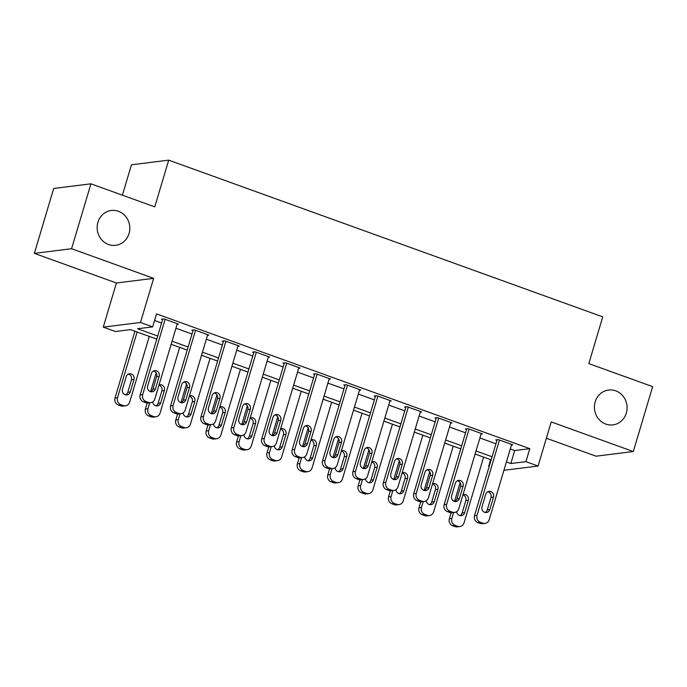<?xml version="1.0" encoding="UTF-8"?>
<svg xmlns="http://www.w3.org/2000/svg" width="687" height="687" viewBox="0 0 687 687"><rect width="100%" height="100%" fill="white"/><g stroke="black" fill="none" stroke-linecap="round" stroke-linejoin="round"><path stroke-width="1.03" d="M129.044 233.52A17.553 16.308 -97.1 0 1 115.656 245.328A17.553 16.308 -97.1 0 1 97.923 222.287A17.553 16.308 -97.1 0 1 111.311 210.48A17.553 16.308 -97.1 0 1 129.044 233.52M626.321 413.085A17.553 16.308 -97.1 0 1 612.933 424.884A17.553 16.308 -97.1 0 1 595.191 401.843A17.553 16.308 -97.1 0 1 608.588 390.036A17.553 16.308 -97.1 0 1 626.321 413.085M156.799 339.12L130.521 329.631L115.425 331.512L103.265 327.124L140.5 322.478L152.66 326.866L137.563 328.755L157.718 336.029M116.421 282.992L153.656 278.347L71.585 248.72L90.933 183.824L53.698 188.47L34.35 253.366L116.421 282.992L103.265 327.124M122.398 195.185L131.457 164.794L168.693 160.148L602.748 316.879L588.819 363.603L652.65 386.644L633.302 451.539L551.232 421.912L538.084 466.035L503.923 470.294M546.363 438.246L596.067 456.185L633.302 451.539M489.178 466.473L488.68 466.293L489.256 466.224M490.655 459.672L488.68 466.293M71.585 248.72L34.35 253.366M510.286 448.963L514.692 450.552L529.789 448.671L156.533 313.89L152.66 326.866M154.558 320.511L161.591 323.053M175.932 328.231L191.982 334.028M206.332 339.206L222.382 345.003M236.723 350.181L252.773 355.978M267.123 361.156L283.173 366.952M297.514 372.131L313.564 377.927M327.914 383.106L343.964 388.902M358.305 394.08L374.355 399.877M388.705 405.055L404.755 410.852M419.096 416.03L435.146 421.827M449.496 427.005L465.546 432.801M479.895 437.988L495.945 443.776M511.454 445.047L512.854 444.875L498.264 439.603L495.748 439.92L496.959 440.358M481.055 434.072L482.454 433.901L467.864 428.628L465.348 428.946L466.567 429.384M450.663 423.098L452.063 422.926L437.473 417.653L434.957 417.971L436.168 418.409M420.264 412.123L421.663 411.951L407.073 406.678L404.557 406.996L405.777 407.434M389.873 401.148L391.272 400.976L376.682 395.703L374.166 396.021L375.377 396.459M359.473 390.173L360.873 390.001L346.282 384.729L343.766 385.046L344.986 385.484M329.082 379.198L330.473 379.018L315.891 373.754L313.375 374.072L314.586 374.509M298.682 368.223L300.082 368.043L285.491 362.779L282.975 363.088L284.195 363.535M268.291 357.249L269.682 357.068L255.092 351.804L252.576 352.113L253.795 352.56M237.891 346.274L239.291 346.093L224.701 340.829L222.184 341.138L223.395 341.576M207.491 335.29L208.891 335.119L194.301 329.854L191.785 330.164L193.004 330.602M177.1 324.316L178.5 324.144L163.91 318.88L161.393 319.189L162.604 319.627M153.656 278.347L140.5 322.478M529.789 448.671L525.924 461.647L538.084 466.035M90.933 183.824L154.764 206.873L168.693 160.148M491.153 459.852L475.103 454.055M460.754 448.877L444.704 443.081M430.363 437.902L414.313 432.106M399.963 426.919L383.913 421.131M369.572 415.944L353.522 410.156M339.172 404.969L323.122 399.173M308.772 393.995L292.722 388.198M278.381 383.02L262.331 377.223M247.981 372.045L231.931 366.248M217.59 361.07L201.54 355.273M187.19 350.095L171.14 344.299M506.422 461.939L510.827 463.527L525.924 461.647M172.068 341.207L188.118 347.004M202.459 352.182L218.509 357.979M232.859 363.157L248.909 368.953M263.25 374.132L279.3 379.928M293.65 385.115L309.7 390.903M324.041 396.09L340.091 401.878M354.44 407.065L370.491 412.861M384.832 418.04L400.882 423.836M415.231 429.014L431.281 434.811M445.623 439.989L461.673 445.786M476.022 450.964L492.072 456.761M514.692 450.552L510.827 463.527M511.635 444.437L489.196 519.716A5.487 5.101 82.9 0 1 482.781 523.151L480.35 522.266A5.487 5.101 82.9 0 1 477.036 515.319L499.475 440.041M497.148 439.749L474.519 515.636L477.036 515.319M489.788 509.574A4.388 4.079 -97.1 0 1 486.448 512.528A4.388 4.079 -97.1 0 1 482.008 506.766L485.726 494.305A4.388 4.079 -97.1 0 1 489.075 491.36A4.388 4.079 -97.1 0 1 493.506 497.122L489.788 509.574L487.272 509.891A4.388 4.079 -97.1 0 1 485.159 512.468M487.839 491.729A4.388 4.079 -97.1 0 1 490.99 497.431L487.272 509.891M485.013 523.4L482.497 523.717A5.487 5.101 -97.1 0 1 480.265 523.46L477.834 522.584A5.487 5.101 -97.1 0 1 474.519 515.636M460.11 482.703L454.528 501.433M451.153 512.76L449.358 518.779A5.487 5.101 -97.1 0 0 452.673 525.727L455.103 526.603A5.487 5.101 -97.1 0 0 457.336 526.852L459.852 526.543A5.487 5.101 82.9 0 0 464.034 522.85L483.622 457.13M459.852 526.543A5.487 5.101 82.9 0 1 457.619 526.285L455.189 525.409A5.487 5.101 82.9 0 1 451.874 518.462L453.635 512.545M459.998 515.611A4.388 4.079 82.9 0 0 462.111 513.034L465.829 500.574A4.388 4.079 82.9 0 0 462.918 494.932M456.675 511.66A4.388 4.079 82.9 0 0 464.627 512.717L468.345 500.256A4.388 4.079 82.9 0 0 462.969 494.734M481.243 433.463L458.796 508.741A5.487 5.101 82.9 0 1 452.389 512.176L449.959 511.291A5.487 5.101 82.9 0 1 446.644 504.344L469.084 429.066M466.748 428.774L444.128 504.662L446.644 504.344M459.397 498.599A4.388 4.079 -97.1 0 1 456.048 501.553A4.388 4.079 -97.1 0 1 451.617 495.791L455.326 483.33A4.388 4.079 -97.1 0 1 458.676 480.385A4.388 4.079 -97.1 0 1 463.107 486.138L459.397 498.599L456.881 498.917A4.388 4.079 -97.1 0 1 454.768 501.493M457.448 480.754A4.388 4.079 -97.1 0 1 460.591 486.456L456.881 498.917M454.614 512.425L452.098 512.742A5.487 5.101 -97.1 0 1 449.873 512.485L447.443 511.609A5.487 5.101 -97.1 0 1 444.128 504.662M450.844 422.488L428.405 497.766A5.487 5.101 82.9 0 1 421.99 501.201L419.559 500.316A5.487 5.101 82.9 0 1 416.245 493.369L438.684 418.091M436.357 417.79L413.729 493.687L416.245 493.369M428.997 487.624A4.388 4.079 -97.1 0 1 425.657 490.578A4.388 4.079 -97.1 0 1 421.217 484.816L424.935 472.355A4.388 4.079 -97.1 0 1 428.284 469.41A4.388 4.079 -97.1 0 1 432.716 475.164L428.997 487.624L426.481 487.942A4.388 4.079 -97.1 0 1 424.368 490.518M427.048 469.779A4.388 4.079 -97.1 0 1 430.199 475.481L426.481 487.942M424.223 501.45L421.706 501.768A5.487 5.101 -97.1 0 1 419.474 501.51L417.043 500.634A5.487 5.101 -97.1 0 1 413.729 493.687M420.453 411.513L398.005 486.782A5.487 5.101 82.9 0 1 391.599 490.226L389.168 489.342A5.487 5.101 82.9 0 1 385.845 482.394L408.293 407.116M405.957 406.816L383.329 482.712L385.845 482.394M398.606 476.649A4.388 4.079 -97.1 0 1 395.257 479.603A4.388 4.079 -97.1 0 1 390.826 473.841L394.536 461.381A4.388 4.079 -97.1 0 1 397.885 458.435A4.388 4.079 -97.1 0 1 402.316 464.189L398.606 476.649L396.09 476.967A4.388 4.079 -97.1 0 1 393.969 479.543M396.657 458.804A4.388 4.079 -97.1 0 1 399.8 464.506L396.09 476.967M393.823 490.475L391.307 490.784A5.487 5.101 -97.1 0 1 389.082 490.535L386.652 489.659A5.487 5.101 -97.1 0 1 383.329 482.712M429.719 471.729L424.137 490.458M420.753 501.785L418.967 507.796A5.487 5.101 -97.1 0 0 422.282 514.752L424.712 515.628A5.487 5.101 -97.1 0 0 426.936 515.877L429.452 515.568A5.487 5.101 82.9 0 0 433.634 511.875L453.231 446.155M429.452 515.568A5.487 5.101 82.9 0 1 427.228 515.31L424.798 514.434A5.487 5.101 82.9 0 1 421.483 507.487L423.244 501.57M429.598 504.636A4.388 4.079 82.9 0 0 431.719 502.051L435.429 489.599A4.388 4.079 82.9 0 0 432.518 483.957M426.284 500.686A4.388 4.079 82.9 0 0 434.236 501.742L437.945 489.281A4.388 4.079 82.9 0 0 432.578 483.76M399.319 460.754L393.737 479.483M390.362 490.81L388.567 496.821A5.487 5.101 -97.1 0 0 391.882 503.769L394.312 504.653A5.487 5.101 -97.1 0 0 396.545 504.902L399.061 504.593A5.487 5.101 82.9 0 0 403.243 500.9L422.831 435.18M399.061 504.593A5.487 5.101 82.9 0 1 396.828 504.335L394.398 503.459A5.487 5.101 82.9 0 1 391.083 496.512L392.844 490.595M399.207 493.661A4.388 4.079 82.9 0 0 401.32 491.076L405.038 478.616A4.388 4.079 82.9 0 0 402.127 472.974M395.884 489.702A4.388 4.079 82.9 0 0 403.836 490.767L407.554 478.307A4.388 4.079 82.9 0 0 402.178 472.785M368.928 449.779L363.337 468.508M359.962 479.835L358.167 485.846A5.487 5.101 -97.1 0 0 361.491 492.794L363.921 493.678A5.487 5.101 -97.1 0 0 366.145 493.927L368.661 493.609A5.487 5.101 82.9 0 0 372.843 489.925L392.44 424.205M368.661 493.609A5.487 5.101 82.9 0 1 366.437 493.36L364.007 492.485A5.487 5.101 82.9 0 1 360.684 485.537L362.453 479.62M368.807 482.686A4.388 4.079 82.9 0 0 370.928 480.101L374.638 467.641A4.388 4.079 82.9 0 0 371.727 461.999M365.493 478.727A4.388 4.079 82.9 0 0 373.445 479.792L377.154 467.332A4.388 4.079 82.9 0 0 371.787 461.81M390.053 400.53L367.614 475.808A5.487 5.101 82.9 0 1 361.199 479.243L358.769 478.367A5.487 5.101 82.9 0 1 355.454 471.419L377.893 396.141M375.557 395.841L352.938 471.737L355.454 471.419M368.206 465.674A4.388 4.079 -97.1 0 1 364.866 468.628A4.388 4.079 -97.1 0 1 360.426 462.866L364.144 450.406A4.388 4.079 -97.1 0 1 367.493 447.46A4.388 4.079 -97.1 0 1 371.925 453.214L368.206 465.674L365.69 465.992A4.388 4.079 -97.1 0 1 363.578 468.568M366.257 447.83A4.388 4.079 -97.1 0 1 369.408 453.532L365.69 465.992M363.432 479.5L360.915 479.809A5.487 5.101 -97.1 0 1 358.683 479.56L356.252 478.684A5.487 5.101 -97.1 0 1 352.938 471.737M338.528 438.804L332.946 457.533M329.571 468.86L327.776 474.872A5.487 5.101 -97.1 0 0 331.091 481.819L333.521 482.703A5.487 5.101 -97.1 0 0 335.745 482.952L338.262 482.635A5.487 5.101 82.9 0 0 342.452 478.951L362.04 413.231M338.262 482.635A5.487 5.101 82.9 0 1 336.037 482.386L333.607 481.51A5.487 5.101 82.9 0 1 330.292 474.562L332.053 468.646M338.416 471.703A4.388 4.079 82.9 0 0 340.529 469.127L344.247 456.666A4.388 4.079 82.9 0 0 341.336 451.024M335.093 467.753A4.388 4.079 82.9 0 0 343.045 468.817L346.763 456.357A4.388 4.079 82.9 0 0 341.387 450.835M359.653 389.555L337.214 464.833A5.487 5.101 82.9 0 1 330.808 468.268L328.369 467.392A5.487 5.101 82.9 0 1 325.054 460.445L347.502 385.167M345.166 384.866L322.538 460.762L325.054 460.445M337.815 454.7A4.388 4.079 -97.1 0 1 334.466 457.654A4.388 4.079 -97.1 0 1 330.035 451.891L333.745 439.431A4.388 4.079 -97.1 0 1 337.094 436.477A4.388 4.079 -97.1 0 1 341.525 442.239L337.815 454.7L335.299 455.017A4.388 4.079 -97.1 0 1 333.178 457.594M335.866 436.855A4.388 4.079 -97.1 0 1 339.009 442.557L335.299 455.017M333.032 468.525L330.516 468.835A5.487 5.101 -97.1 0 1 328.292 468.586L325.853 467.71A5.487 5.101 -97.1 0 1 322.538 460.762M308.137 427.829L302.546 446.559M299.171 457.886L297.377 463.897A5.487 5.101 -97.1 0 0 300.691 470.844L303.13 471.72A5.487 5.101 -97.1 0 0 305.354 471.978L307.87 471.66A5.487 5.101 82.9 0 0 312.053 467.976L331.649 402.256M307.87 471.66A5.487 5.101 82.9 0 1 305.646 471.411L303.207 470.535A5.487 5.101 82.9 0 1 299.893 463.588L301.662 457.671M308.016 460.728A4.388 4.079 82.9 0 0 310.138 458.152L313.847 445.691A4.388 4.079 82.9 0 0 310.936 440.049M304.693 456.778A4.388 4.079 82.9 0 0 312.654 457.843L316.363 445.382A4.388 4.079 82.9 0 0 310.996 439.86M329.262 378.58L306.823 453.858A5.487 5.101 82.9 0 1 300.408 457.293L297.978 456.417A5.487 5.101 82.9 0 1 294.663 449.47L317.102 374.192M314.766 373.891L292.147 449.787L294.663 449.47M307.415 443.725A4.388 4.079 -97.1 0 1 304.066 446.679A4.388 4.079 -97.1 0 1 299.635 440.917L303.353 428.456A4.388 4.079 -97.1 0 1 306.694 425.502A4.388 4.079 -97.1 0 1 311.134 431.264L307.415 443.725L304.899 444.042A4.388 4.079 -97.1 0 1 302.787 446.619M305.466 425.88A4.388 4.079 -97.1 0 1 308.618 431.582L304.899 444.042M302.632 457.551L300.116 457.86A5.487 5.101 -97.1 0 1 297.892 457.611L295.462 456.735A5.487 5.101 -97.1 0 1 292.147 449.787M298.862 367.605L276.423 442.883A5.487 5.101 82.9 0 1 270.017 446.318L267.578 445.442A5.487 5.101 82.9 0 1 264.263 438.495L286.711 363.217M284.375 362.916L261.747 438.813L264.263 438.495M277.024 432.75A4.388 4.079 -97.1 0 1 273.675 435.704A4.388 4.079 -97.1 0 1 269.244 429.942L272.954 417.481A4.388 4.079 -97.1 0 1 276.303 414.527A4.388 4.079 -97.1 0 1 280.734 420.289L277.024 432.75L274.508 433.068A4.388 4.079 -97.1 0 1 272.387 435.644M275.075 414.905A4.388 4.079 -97.1 0 1 278.218 420.607L274.508 433.068M272.241 446.576L269.725 446.885A5.487 5.101 -97.1 0 1 267.501 446.636L265.062 445.76A5.487 5.101 -97.1 0 1 261.747 438.813M268.471 356.63L246.032 431.908A5.487 5.101 82.9 0 1 239.617 435.343L237.187 434.467A5.487 5.101 82.9 0 1 233.872 427.52L256.311 352.242M253.975 351.942L231.356 427.829L233.872 427.52M246.624 421.775A4.388 4.079 -97.1 0 1 243.275 424.721A4.388 4.079 -97.1 0 1 238.844 418.967L242.563 406.506A4.388 4.079 -97.1 0 1 245.903 403.552A4.388 4.079 -97.1 0 1 250.343 409.315L246.624 421.775L244.108 422.084A4.388 4.079 -97.1 0 1 241.996 424.669M244.675 403.93A4.388 4.079 -97.1 0 1 247.827 409.632L244.108 422.084M241.841 435.601L239.325 435.91A5.487 5.101 -97.1 0 1 237.101 435.661L234.671 434.785A5.487 5.101 -97.1 0 1 231.356 427.829M238.071 345.655L215.632 420.933A5.487 5.101 82.9 0 1 209.217 424.368L206.787 423.493A5.487 5.101 82.9 0 1 203.472 416.545L225.911 341.267M223.584 340.967L200.956 416.854L203.472 416.545M216.233 410.8A4.388 4.079 -97.1 0 1 212.884 413.746A4.388 4.079 -97.1 0 1 208.444 407.992L212.163 395.532A4.388 4.079 -97.1 0 1 215.512 392.578A4.388 4.079 -97.1 0 1 219.943 398.34L216.233 410.8L213.717 411.109A4.388 4.079 -97.1 0 1 211.596 413.694M214.275 392.955A4.388 4.079 -97.1 0 1 217.427 398.649L213.717 411.109M211.45 424.626L208.934 424.935A5.487 5.101 -97.1 0 1 206.701 424.686L204.271 423.802A5.487 5.101 -97.1 0 1 200.956 416.854M277.737 416.854L272.155 435.584M268.78 446.911L266.985 452.922A5.487 5.101 -97.1 0 0 270.3 459.869L272.73 460.745A5.487 5.101 -97.1 0 0 274.955 461.003L277.471 460.685A5.487 5.101 82.9 0 0 281.661 457.001L301.25 391.281M277.471 460.685A5.487 5.101 82.9 0 1 275.247 460.436L272.816 459.56A5.487 5.101 82.9 0 1 269.502 452.613L271.262 446.696M277.625 449.753A4.388 4.079 82.9 0 0 279.738 447.177L283.456 434.716A4.388 4.079 82.9 0 0 280.536 429.074M274.302 445.803A4.388 4.079 82.9 0 0 282.254 446.868L285.972 434.407A4.388 4.079 82.9 0 0 280.597 428.886M247.337 405.88L241.755 424.609M238.38 435.936L236.586 441.947A5.487 5.101 -97.1 0 0 239.9 448.894L242.339 449.77A5.487 5.101 -97.1 0 0 244.563 450.028L247.08 449.71A5.487 5.101 82.9 0 0 251.262 446.026L270.858 380.306M247.08 449.71A5.487 5.101 82.9 0 1 244.855 449.461L242.417 448.585A5.487 5.101 82.9 0 1 239.102 441.638L240.871 435.721M247.226 438.778A4.388 4.079 82.9 0 0 249.347 436.202L253.056 423.742A4.388 4.079 82.9 0 0 250.145 418.1M243.902 434.828A4.388 4.079 82.9 0 0 251.863 435.893L255.573 423.432A4.388 4.079 82.9 0 0 250.205 417.911M216.946 394.905L211.364 413.634M207.981 424.961L206.194 430.972A5.487 5.101 -97.1 0 0 209.509 437.92L211.94 438.795A5.487 5.101 -97.1 0 0 214.164 439.053L216.68 438.735A5.487 5.101 82.9 0 0 220.87 435.051L240.459 369.331M216.68 438.735A5.487 5.101 82.9 0 1 214.456 438.486L212.025 437.602A5.487 5.101 82.9 0 1 208.711 430.655L210.471 424.746M216.834 427.803A4.388 4.079 82.9 0 0 218.947 425.227L222.665 412.767A4.388 4.079 82.9 0 0 219.746 407.125M213.511 423.853A4.388 4.079 82.9 0 0 221.463 424.91L225.181 412.458A4.388 4.079 82.9 0 0 219.806 406.936M186.546 383.921L180.964 402.659M177.59 413.986L175.795 419.997A5.487 5.101 -97.1 0 0 179.109 426.945L181.54 427.821A5.487 5.101 -97.1 0 0 183.773 428.078L186.289 427.761A5.487 5.101 82.9 0 0 190.471 424.077L210.059 358.356M186.289 427.761A5.487 5.101 82.9 0 1 184.056 427.512L181.626 426.627A5.487 5.101 82.9 0 1 178.311 419.68L180.08 413.772M186.435 416.829A4.388 4.079 82.9 0 0 188.556 414.252L192.266 401.792A4.388 4.079 82.9 0 0 189.354 396.15M183.111 412.878A4.388 4.079 82.9 0 0 191.072 413.935L194.782 401.474A4.388 4.079 82.9 0 0 189.406 395.961M207.68 334.681L185.232 409.959A5.487 5.101 82.9 0 1 178.826 413.394L176.396 412.518A5.487 5.101 82.9 0 1 173.081 405.57L195.52 330.292M193.184 329.992L170.565 405.88L173.081 405.57M185.834 399.825A4.388 4.079 -97.1 0 1 182.484 402.771A4.388 4.079 -97.1 0 1 178.053 397.017L181.763 384.557A4.388 4.079 -97.1 0 1 185.112 381.603A4.388 4.079 -97.1 0 1 189.552 387.365L185.834 399.825L183.317 400.135A4.388 4.079 -97.1 0 1 181.205 402.719M183.884 381.981A4.388 4.079 -97.1 0 1 187.036 387.674L183.317 400.135M181.05 413.643L178.534 413.96A5.487 5.101 -97.1 0 1 176.31 413.711L173.88 412.827A5.487 5.101 -97.1 0 1 170.565 405.88M156.155 372.947L150.573 391.684M147.19 403.011L145.404 409.023A5.487 5.101 -97.1 0 0 148.718 415.97L151.149 416.846A5.487 5.101 -97.1 0 0 153.373 417.103L155.889 416.786A5.487 5.101 82.9 0 0 160.071 413.102L179.668 347.382M155.889 416.786A5.487 5.101 82.9 0 1 153.665 416.537L151.234 415.652A5.487 5.101 82.9 0 1 147.92 408.705L149.68 402.797M156.043 405.854A4.388 4.079 82.9 0 0 158.156 403.278L161.874 390.817A4.388 4.079 82.9 0 0 158.955 385.175M152.72 401.904A4.388 4.079 82.9 0 0 160.672 402.96L164.391 390.499A4.388 4.079 82.9 0 0 159.015 384.986M177.28 323.706L154.841 398.984A5.487 5.101 82.9 0 1 148.426 402.419L145.996 401.543A5.487 5.101 82.9 0 1 142.681 394.596L165.12 319.318M162.793 319.017L140.165 394.905L142.681 394.596M155.442 388.851A4.388 4.079 -97.1 0 1 152.093 391.796A4.388 4.079 -97.1 0 1 147.653 386.042L151.372 373.582A4.388 4.079 -97.1 0 1 154.721 370.628A4.388 4.079 -97.1 0 1 159.152 376.39L155.442 388.851L152.918 389.16A4.388 4.079 -97.1 0 1 150.805 391.736M153.484 370.997A4.388 4.079 -97.1 0 1 156.636 376.699L152.918 389.16M150.659 402.668L148.143 402.986A5.487 5.101 -97.1 0 1 145.91 402.737L143.48 401.852A5.487 5.101 -97.1 0 1 140.165 394.905M134.927 331.22L115.004 398.048A5.487 5.101 -97.1 0 0 118.319 404.995L120.749 405.871A5.487 5.101 -97.1 0 0 122.982 406.12L125.498 405.811A5.487 5.101 82.9 0 0 129.68 402.118L149.268 336.398M125.498 405.811A5.487 5.101 82.9 0 1 123.265 405.562L120.835 404.677A5.487 5.101 82.9 0 1 117.52 397.73L137.117 332.01M125.644 394.879A4.388 4.079 82.9 0 0 127.756 392.303L131.475 379.842A4.388 4.079 82.9 0 0 128.323 374.14M130.272 391.985L133.991 379.525A4.388 4.079 82.9 0 0 129.56 373.771A4.388 4.079 82.9 0 0 126.21 376.716L122.492 389.177A4.388 4.079 82.9 0 0 126.932 394.939A4.388 4.079 82.9 0 0 130.272 391.985L127.756 392.303M480.265 523.46L482.781 523.151M477.834 522.584L480.35 522.266M493.506 497.122L490.99 497.431M451.874 518.462L449.358 518.779M455.189 525.409L452.673 525.727M457.619 526.285L455.103 526.603M462.111 513.034L464.627 512.717M465.829 500.574L468.345 500.256M449.873 512.485L452.389 512.176M447.443 511.609L449.959 511.291M463.107 486.138L460.591 486.456M419.474 501.51L421.99 501.201M417.043 500.634L419.559 500.316M432.716 475.164L430.199 475.481M389.082 490.535L391.599 490.226M386.652 489.659L389.168 489.342M402.316 464.189L399.8 464.506M421.483 507.487L418.967 507.796M424.798 514.434L422.282 514.752M427.228 515.31L424.712 515.628M431.719 502.051L434.236 501.742M435.429 489.599L437.945 489.281M391.083 496.512L388.567 496.821M394.398 503.459L391.882 503.769M396.828 504.335L394.312 504.653M401.32 491.076L403.836 490.767M405.038 478.616L407.554 478.307M360.684 485.537L358.167 485.846M364.007 492.485L361.491 492.794M366.437 493.36L363.921 493.678M370.928 480.101L373.445 479.792M374.638 467.641L377.154 467.332M358.683 479.56L361.199 479.243M356.252 478.684L358.769 478.367M371.925 453.214L369.408 453.532M330.292 474.562L327.776 474.872M333.607 481.51L331.091 481.819M336.037 482.386L333.521 482.703M340.529 469.127L343.045 468.817M344.247 456.666L346.763 456.357M328.292 468.586L330.808 468.268M325.853 467.71L328.369 467.392M341.525 442.239L339.009 442.557M299.893 463.588L297.377 463.897M303.207 470.535L300.691 470.844M305.646 471.411L303.13 471.72M310.138 458.152L312.654 457.843M313.847 445.691L316.363 445.382M297.892 457.611L300.408 457.293M295.462 456.735L297.978 456.417M311.134 431.264L308.618 431.582M267.501 446.636L270.017 446.318M265.062 445.76L267.578 445.442M280.734 420.289L278.218 420.607M237.101 435.661L239.617 435.343M234.671 434.785L237.187 434.467M250.343 409.315L247.827 409.632M206.701 424.686L209.217 424.368M204.271 423.802L206.787 423.493M219.943 398.34L217.427 398.649M269.502 452.613L266.985 452.922M272.816 459.56L270.3 459.869M275.247 460.436L272.73 460.745M279.738 447.177L282.254 446.868M283.456 434.716L285.972 434.407M239.102 441.638L236.586 441.947M242.417 448.585L239.9 448.894M244.855 449.461L242.339 449.77M249.347 436.202L251.863 435.893M253.056 423.742L255.573 423.432M208.711 430.655L206.194 430.972M212.025 437.602L209.509 437.92M214.456 438.486L211.94 438.795M218.947 425.227L221.463 424.91M222.665 412.767L225.181 412.458M178.311 419.68L175.795 419.997M181.626 426.627L179.109 426.945M184.056 427.512L181.54 427.821M188.556 414.252L191.072 413.935M192.266 401.792L194.782 401.474M176.31 413.711L178.826 413.394M173.88 412.827L176.396 412.518M189.552 387.365L187.036 387.674M147.92 408.705L145.404 409.023M151.234 415.652L148.718 415.97M153.665 416.537L151.149 416.846M158.156 403.278L160.672 402.96M161.874 390.817L164.391 390.499M145.91 402.737L148.426 402.419M143.48 401.852L145.996 401.543M159.152 376.39L156.636 376.699M117.52 397.73L115.004 398.048M120.835 404.677L118.319 404.995M123.265 405.562L120.749 405.871M131.475 379.842L133.991 379.525"/></g></svg>
